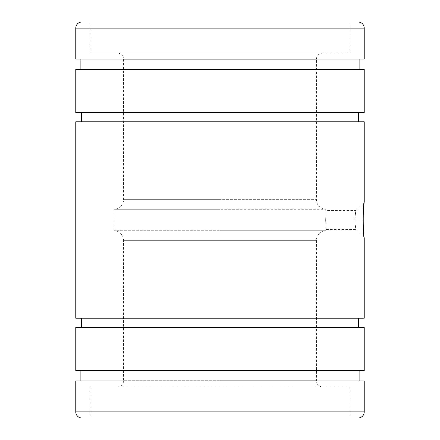 <?xml version="1.0" encoding="UTF-8"?>
<svg xmlns="http://www.w3.org/2000/svg" width="440" height="440" viewBox="0 0 440 440"><rect width="100%" height="100%" fill="white"/><g stroke="black" fill="none" stroke-linecap="round" stroke-linejoin="round"><path stroke-width="0.33" stroke-dasharray="2.2 1.65" d="M364.227 380.969L75.774 380.969M117.464 53.158L322.536 53.158L117.464 53.158A6.111 6.111 0 0 1 123.574 59.268L123.574 199.656L220 199.656L123.574 199.656A9.653 9.653 0 0 1 113.922 209.308L220 209.308L113.922 209.308L113.922 230.692L220 230.692L113.922 230.692A9.653 9.653 0 0 1 123.574 240.345L123.574 380.732L220 380.732L123.574 380.732A6.111 6.111 0 0 1 117.464 386.843L322.536 386.843A6.111 6.111 0 0 1 316.426 380.732L220 380.732L316.426 380.732L316.426 240.345A9.653 9.653 0 0 1 326.079 230.692L220 230.692L326.079 230.692L326.079 229.548L356.065 229.548L364.227 237.705M90.112 418L349.888 418L90.112 418L90.112 386.843M364.144 202.923L364.227 202.296L356.065 210.452L326.079 210.452L326.079 209.308L220 209.308L326.079 209.308A9.653 9.653 0 0 1 316.426 199.656L220 199.656L316.426 199.656L316.426 59.268A6.111 6.111 0 0 1 322.536 53.158M220 22L90.112 22L90.112 53.158L220 53.158L90.112 53.158M364.227 59.032L75.774 59.032M364.227 69.35L75.774 69.35M364.227 112.541L75.774 112.541M364.227 121.803L75.774 121.803M364.227 327.459L75.774 327.459M364.227 318.197L75.774 318.197M364.227 370.651L75.774 370.651M363.105 214.858L363.138 225.951M363.5 231.303L363.704 233.382M364.04 236.275L364.205 237.551M364.045 203.671L363.814 205.607M363.495 208.78L363.336 210.733M325.65 220C326.117 232.315 326.117 232.315 325.65 220C326.117 232.315 326.117 232.315 325.65 220C326.117 207.686 326.117 207.686 325.65 220C326.117 207.686 326.117 207.686 325.65 220M354.91 220C354.712 223.113 356.087 230.197 356.065 229.543C355.702 229.081 355.311 225.896 354.91 220C354.712 223.113 356.087 230.197 356.065 229.543C355.702 229.081 355.311 225.896 354.91 220C355.284 214.291 355.668 211.107 356.065 210.458C356.158 209.534 354.712 216.739 354.91 220C355.284 214.291 355.668 211.107 356.065 210.458C356.158 209.534 354.712 216.739 354.91 220L363 220M220 327.459L81.576 327.459L220 327.459M220 318.197L81.576 318.197L220 318.197M220 121.803L81.576 121.803L220 121.803M220 69.35L80.878 69.35L220 69.35M358.116 22L81.884 22M220 53.158L349.888 53.158L220 53.158M322.536 386.843L117.464 386.843M220 386.843L349.888 386.843L220 386.843M364.227 411.889L75.774 411.889M123.574 240.345L220 240.345L123.574 240.345M220 240.345L316.426 240.345L220 240.345M123.574 59.268L220 59.268L123.574 59.268M220 59.268L316.426 59.268L220 59.268M364.227 28.111L75.774 28.111M349.888 53.158L349.888 22M349.888 418L349.888 386.843"/><path stroke-width="0.66" d="M81.884 418L220 418L81.884 418A6.111 6.111 0 0 1 75.774 411.889L75.774 380.969L364.227 380.969L364.227 411.889A6.111 6.111 0 0 1 358.116 418L220 418L358.116 418M90.112 22L358.116 22A6.111 6.111 0 0 1 364.227 28.111L75.774 28.111A6.111 6.111 0 0 1 81.884 22L220 22M75.774 28.111L75.774 59.032L364.227 59.032L364.227 28.111M220 112.541L364.227 112.541L364.227 69.35L75.774 69.35L75.774 112.541L220 112.541M220 370.651L364.227 370.651L364.227 327.459L75.774 327.459L75.774 370.651L220 370.651M220 318.197L364.227 318.197L364.227 237.705C362.896 238.827 362.896 201.174 364.227 202.296L364.227 121.803L75.774 121.803L75.774 318.197L220 318.197M363.138 225.951L363.5 231.303M363.704 233.382L364.04 236.275M364.144 202.923L364.045 203.671M363.814 205.607L363.495 208.78M363.336 210.733L363.105 214.858M75.774 411.889L364.227 411.889M359.123 69.35L359.123 59.032M358.424 121.803L358.424 112.541M358.424 327.459L358.424 318.197M359.123 380.969L359.123 370.651M80.878 380.969L80.878 370.651M81.576 327.459L81.576 318.197M81.576 121.803L81.576 112.541M80.878 69.35L80.878 59.032"/></g></svg>
